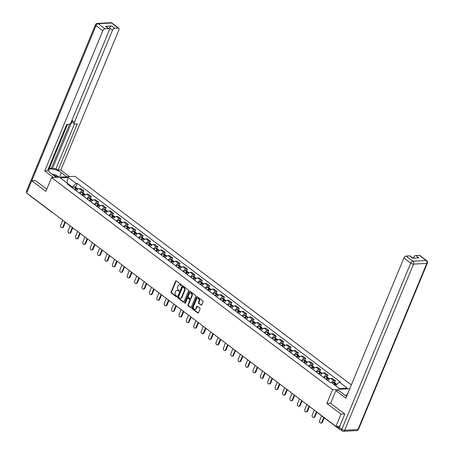 <?xml version="1.0" encoding="UTF-8"?>
<svg xmlns="http://www.w3.org/2000/svg" width="454" height="454" viewBox="0 0 454 454"><rect width="100%" height="100%" fill="white"/><g stroke="black" fill="none" stroke-linecap="round" stroke-linejoin="round"><path stroke-width="0.68" d="M181.43 285.305A0.488 0.369 -93.1 0 0 181.282 284.635L176.334 280.901A0.704 0.528 -93.1 0 0 175.619 281.157L171.101 292.064A0.704 0.528 -93.1 0 0 171.311 293.023L176.26 296.757A0.488 0.369 -93.1 0 0 176.612 295.906L175.97 295.423A2.242 1.691 -93.1 0 1 175.284 292.359L175.664 291.451A2.242 1.691 -93.1 0 1 177.032 290.333A2.242 1.691 -93.1 0 1 177.957 290.634L178.592 291.116A0.488 0.369 -93.1 0 0 178.944 290.271L178.303 289.788A2.242 1.691 -93.1 0 1 177.622 286.724L177.996 285.816A2.242 1.691 -93.1 0 1 179.364 284.698A2.242 1.691 -93.1 0 1 180.289 284.998L180.93 285.481A0.488 0.369 -93.1 0 0 181.43 285.305M201.026 305.145A0.704 0.528 -93.1 0 0 201.741 304.889L203.012 301.831A0.704 0.528 -93.1 0 0 202.796 300.871L197.303 296.729A0.704 0.528 -93.1 0 0 196.588 296.978L192.065 307.891A0.704 0.528 -93.1 0 0 192.28 308.851L197.774 312.993A0.704 0.528 -93.1 0 0 198.489 312.738L200.021 309.043A0.704 0.528 -93.1 0 0 199.805 308.084L197.456 306.308A0.704 0.528 -93.1 0 0 196.741 306.564L195.98 308.397A1.873 1.413 -93.1 0 1 194.834 309.333A1.873 1.413 -93.1 0 1 193.546 308.425A1.873 1.413 -93.1 0 1 193.489 306.518L196.469 299.339A1.873 1.413 -93.1 0 1 197.609 298.403A1.873 1.413 -93.1 0 1 198.897 299.311A1.873 1.413 -93.1 0 1 198.954 301.218L198.46 302.415A0.704 0.528 -93.1 0 0 198.676 303.368L201.497 305.122A0.704 0.528 -93.1 0 0 201.542 305.15M332.578 389.68L326.874 403.453L341.005 414.116L335.915 426.402L26.655 192.99L31.746 180.698L45.877 191.367L51.58 177.593L332.578 389.68L349.75 388.76M188.535 290.906A0.704 0.528 -93.1 0 0 188.319 289.947L182.826 285.799A0.704 0.528 -93.1 0 0 182.111 286.054L177.593 296.967A0.704 0.528 -93.1 0 0 177.809 297.926L183.297 302.069A0.704 0.528 -93.1 0 0 184.018 301.814L188.535 290.906M190.067 291.264L195.561 295.406A0.704 0.528 -93.1 0 1 195.77 296.366L191.253 307.279A0.704 0.528 -93.1 0 1 190.538 307.534L188.183 305.758A0.704 0.528 -93.1 0 1 187.973 304.799L189.806 300.378A0.704 0.528 -93.1 0 0 189.59 299.419L188.03 298.238A0.704 0.528 -93.1 0 0 187.315 298.494L185.408 303.102A0.488 0.369 -93.1 0 1 184.755 302.614L189.346 291.519A0.704 0.528 -93.1 0 1 190.067 291.264M351.351 384.901L75.023 176.339L51.58 177.593M339.161 428.462A1.43 0.794 127 0 0 339.348 429.189A1.43 0.794 127 0 0 339.694 429.28L339.881 429.274M341.005 414.116L344.682 413.917M335.915 426.402L339.785 426.198M52.085 212.183A1.43 1.078 -93.1 0 1 51.921 212.08A1.43 0.794 -53 0 1 51.569 211.984L30.089 195.77A1.43 0.794 -53 0 1 29.896 195.436M35.429 180.505L31.746 180.698M79.461 193.239A3.286 1.822 -53 0 1 82.429 190.998L79.302 188.637A3.286 1.822 127 0 0 76.334 190.879M79.302 188.637L80.733 188.563L83.859 190.924L83.088 192.785M82.429 190.998L83.859 190.924M90.488 198.37L91.26 196.508L88.127 194.147L86.697 194.221A3.286 1.822 127 0 0 83.729 196.457M86.862 198.824A3.286 1.822 -53 0 1 89.83 196.582L91.26 196.508M97.882 203.954L98.654 202.092L95.527 199.726L94.097 199.805A3.286 1.822 127 0 0 91.129 202.041M94.256 204.402A3.286 1.822 -53 0 1 97.224 202.166L98.654 202.092M105.283 209.538L106.054 207.671L102.922 205.31L101.492 205.39A3.286 1.822 127 0 0 98.524 207.626M101.656 209.986A3.286 1.822 -53 0 1 104.624 207.75L106.054 207.671M112.677 215.122L113.449 213.255L110.322 210.894L108.892 210.968A3.286 1.822 127 0 0 105.924 213.21M109.051 215.571A3.286 1.822 -53 0 1 112.019 213.335L113.449 213.255M120.072 220.701L120.849 218.839L117.717 216.479L116.286 216.552A3.286 1.822 127 0 0 113.318 218.794M116.451 221.155A3.286 1.822 -53 0 1 119.419 218.913L120.849 218.839M127.472 226.285L128.244 224.424L125.117 222.063L123.687 222.137A3.286 1.822 127 0 0 120.719 224.372M123.846 226.739A3.286 1.822 -53 0 1 126.814 224.497L128.244 224.424M134.866 231.869L135.638 230.008L132.511 227.641L131.081 227.721A3.286 1.822 127 0 0 128.113 229.957M131.24 232.317A3.286 1.822 -53 0 1 134.208 230.082L135.638 230.008M142.267 237.453L143.038 235.586L139.906 233.225L138.476 233.305A3.286 1.822 127 0 0 135.508 235.541M138.64 237.902A3.286 1.822 -53 0 1 141.608 235.666L143.038 235.586M149.661 243.038L150.433 241.17L147.306 238.81L145.876 238.883A3.286 1.822 127 0 0 142.908 241.125M146.035 243.486A3.286 1.822 -53 0 1 149.003 241.25L150.433 241.17M157.061 248.616L157.833 246.755L154.701 244.394L153.27 244.468A3.286 1.822 127 0 0 150.302 246.709M153.435 249.07A3.286 1.822 -53 0 1 156.403 246.828L157.833 246.755M164.456 254.2L165.228 252.339L162.101 249.978L160.671 250.052A3.286 1.822 127 0 0 157.703 252.288M160.829 254.654A3.286 1.822 -53 0 1 163.798 252.413L165.228 252.339M171.856 259.784L172.628 257.923L169.495 255.557L168.065 255.636A3.286 1.822 127 0 0 165.097 257.872M168.23 260.233A3.286 1.822 -53 0 1 171.198 257.997L172.628 257.923M179.251 265.369L180.022 263.502L176.895 261.141L175.465 261.22A3.286 1.822 127 0 0 172.497 263.456M175.624 265.817A3.286 1.822 -53 0 1 178.592 263.581L180.022 263.502M186.651 270.953L187.423 269.086L184.29 266.725L182.86 266.799A3.286 1.822 127 0 0 179.892 269.04M183.024 271.401A3.286 1.822 -53 0 1 185.992 269.165L187.423 269.086M194.045 276.531L194.817 274.67L191.69 272.309L190.26 272.383A3.286 1.822 127 0 0 187.292 274.625M190.419 276.985A3.286 1.822 -53 0 1 193.387 274.744L194.817 274.67M201.44 282.116L202.212 280.254L199.085 277.893L197.655 277.967A3.286 1.822 127 0 0 194.687 280.203M197.819 282.57A3.286 1.822 -53 0 1 200.787 280.328L202.212 280.254M208.84 287.7L209.612 285.838L206.479 283.472L205.055 283.551A3.286 1.822 127 0 0 202.087 285.787M205.214 288.148A3.286 1.822 -53 0 1 208.182 285.912L209.612 285.838M216.235 293.284L217.006 291.417L213.879 289.056L212.449 289.136A3.286 1.822 127 0 0 209.481 291.372M212.608 293.732A3.286 1.822 -53 0 1 215.576 291.496L217.006 291.417M223.635 298.868L224.407 297.001L221.274 294.64L219.844 294.714A3.286 1.822 127 0 0 216.876 296.956M220.008 299.317A3.286 1.822 -53 0 1 222.976 297.081L224.407 297.001M231.029 304.447L231.801 302.585L228.674 300.225L227.244 300.298A3.286 1.822 127 0 0 224.276 302.54M227.403 304.901A3.286 1.822 -53 0 1 230.371 302.665L231.801 302.585M238.429 310.031L239.201 308.17L236.069 305.809L234.639 305.882A3.286 1.822 127 0 0 231.671 308.118M234.803 310.485A3.286 1.822 -53 0 1 237.771 308.243L239.201 308.17M245.824 315.615L246.596 313.754L243.469 311.387L242.039 311.467A3.286 1.822 127 0 0 239.071 313.703M242.198 316.063A3.286 1.822 -53 0 1 245.166 313.827L246.596 313.754M253.224 321.199L253.996 319.332L250.863 316.971L249.433 317.051A3.286 1.822 127 0 0 246.465 319.287M249.598 321.648A3.286 1.822 -53 0 1 252.566 319.412L253.996 319.332M260.619 326.784L261.391 324.916L258.264 322.556L256.833 322.629A3.286 1.822 127 0 0 253.865 324.871M256.992 327.232A3.286 1.822 -53 0 1 259.96 324.996L261.391 324.916M268.019 332.362L268.791 330.501L265.658 328.14L264.228 328.214A3.286 1.822 127 0 0 261.26 330.455M264.393 332.816A3.286 1.822 -53 0 1 267.361 330.58L268.791 330.501M275.413 337.946L276.185 336.085L273.058 333.724L271.628 333.798A3.286 1.822 127 0 0 268.66 336.034M271.787 338.4A3.286 1.822 -53 0 1 274.755 336.159L276.185 336.085M282.808 343.53L283.58 341.669L280.453 339.303L279.023 339.382A3.286 1.822 127 0 0 276.055 341.618M279.187 343.979A3.286 1.822 -53 0 1 282.15 341.743L283.58 341.669M290.208 349.115L290.98 347.248L287.847 344.887L286.417 344.966A3.286 1.822 127 0 0 283.455 347.202M286.582 349.563A3.286 1.822 -53 0 1 289.55 347.327L290.98 347.248M297.603 354.699L298.374 352.832L295.248 350.471L293.817 350.55A3.286 1.822 127 0 0 290.849 352.786M293.976 355.147A3.286 1.822 -53 0 1 296.944 352.911L298.374 352.832M305.003 360.277L305.775 358.416L302.642 356.055L301.212 356.129A3.286 1.822 127 0 0 298.244 358.371M301.377 360.731A3.286 1.822 -53 0 1 304.345 358.495L305.775 358.416M312.397 365.862L313.169 364L310.042 361.639L308.612 361.713A3.286 1.822 127 0 0 305.644 363.949M308.771 366.316A3.286 1.822 -53 0 1 311.739 364.074L313.169 364M319.798 371.446L320.569 369.584L317.437 367.218L316.007 367.297A3.286 1.822 127 0 0 313.039 369.533M316.171 371.894A3.286 1.822 -53 0 1 319.139 369.658L320.569 369.584M327.192 377.03L327.964 375.163L324.837 372.802L323.407 372.882A3.286 1.822 127 0 0 320.439 375.118M323.566 377.478A3.286 1.822 -53 0 1 326.534 375.242L327.964 375.163M334.592 382.614L335.364 380.747L332.232 378.386L330.801 378.466A3.286 1.822 127 0 0 327.833 380.702M331.318 382.54A3.286 1.822 -53 0 1 333.934 380.827L335.364 380.747M72.016 187.616L72.317 186.889L66.783 182.78M66.84 182.82L68.191 177.474L76.153 183.484L72.317 186.889M68.719 185.13L68.282 183.904L60.314 177.894L68.191 177.474M339.484 388.545L335.478 385.52L339.32 382.115L340.421 382.058L77.259 183.427L76.153 183.484M339.32 382.115L347.287 388.125L339.41 388.55L331.443 382.535L330.342 382.591L67.175 183.966L68.282 183.904M326.874 403.453L330.614 403.248M75.693 187.207L77.259 183.427M181.356 285.424L180.76 284.976A2.242 1.691 -93.1 0 0 179.835 284.675A2.242 1.691 -93.1 0 0 179.602 284.709M177.264 290.344A2.242 1.691 -93.1 0 1 177.503 290.31A2.242 1.691 -93.1 0 1 178.422 290.611L179.024 291.065M176.283 280.867A0.704 0.528 -93.1 0 0 176.09 281.128L171.567 292.041A0.704 0.528 -93.1 0 0 171.782 293L176.685 296.7M182.78 285.765A0.704 0.528 -93.1 0 0 182.582 286.031L178.059 296.939A0.704 0.528 -93.1 0 0 178.274 297.898L183.768 302.046A0.704 0.528 -93.1 0 0 183.819 302.08M182.99 287.036A0.488 0.369 -93.1 0 0 182.485 287.212L178.518 296.791A0.488 0.369 -93.1 0 0 178.672 297.461L179.347 297.972A2.242 1.691 -93.1 0 0 180.266 298.272A2.242 1.691 -93.1 0 0 181.64 297.154L184.347 290.611A2.242 1.691 -93.1 0 0 183.666 287.547L182.99 287.036L183.456 287.013A0.488 0.369 -93.1 0 0 183.064 287.03M180.499 298.238A2.242 1.691 -93.1 0 0 180.737 298.244A2.242 1.691 -93.1 0 0 182.105 297.132L181.64 297.154M183.456 287.013L184.131 287.518A2.242 1.691 -93.1 0 1 184.818 290.583L182.105 297.132M187.74 298.147L188.211 298.125A0.704 0.528 -93.1 0 1 188.501 298.216L190.061 299.39A0.704 0.528 -93.1 0 1 190.271 300.349L188.438 304.776A0.704 0.528 -93.1 0 0 188.654 305.735L191.003 307.506A0.704 0.528 -93.1 0 0 191.055 307.54M190.016 291.23A0.704 0.528 -93.1 0 0 189.817 291.491L185.221 302.585A0.488 0.369 -93.1 0 0 185.334 303.221M191.707 295.781A1.873 1.413 -93.1 0 0 191.65 293.874A1.873 1.413 -93.1 0 0 190.362 292.972A1.873 1.413 -93.1 0 0 189.216 293.903L188.166 296.434A0.704 0.528 -93.1 0 0 188.382 297.393L189.942 298.567A0.704 0.528 -93.1 0 0 190.657 298.312L191.707 295.781L192.173 295.758A1.873 1.413 -93.1 0 0 192.116 293.851A1.873 1.413 -93.1 0 0 190.828 292.949A1.873 1.413 -93.1 0 0 190.595 292.983M190.232 298.664L190.697 298.636A0.704 0.528 -93.1 0 0 191.128 298.289L190.657 298.312M192.173 295.758L191.128 298.289M197.848 298.42A1.873 1.413 -93.1 0 1 198.08 298.38A1.873 1.413 -93.1 0 1 199.368 299.282A1.873 1.413 -93.1 0 1 199.425 301.189L198.931 302.387A0.704 0.528 -93.1 0 0 199.141 303.346L201.497 305.122M195.067 309.293A1.873 1.413 -93.1 0 0 195.305 309.305A1.873 1.413 -93.1 0 0 196.451 308.374L195.98 308.397M197.405 306.28A0.704 0.528 -93.1 0 0 197.212 306.541L196.451 308.374M197.252 296.695A0.704 0.528 -93.1 0 0 197.053 296.956L192.536 307.869A0.704 0.528 -93.1 0 0 192.751 308.822L198.245 312.971A0.704 0.528 -93.1 0 0 198.29 313.005M74.717 189.659A4.5 2.497 -53 0 1 75.858 188.926L75.932 188.892A0.874 0.488 -53 0 1 76.38 188.887A0.874 0.488 -53 0 1 76.408 188.915M62.777 220.252L60.734 225.19A1.64 1.237 -93.1 0 0 60.779 226.858A1.64 1.237 -93.1 0 0 61.909 227.653A1.64 1.237 -93.1 0 0 62.913 226.835L63.52 226.801A1.64 1.237 86.9 0 1 62.521 227.619L61.909 227.653M75.035 189.897A5.425 3.013 -53 0 1 76.703 188.768L76.777 188.728A1.805 0.999 -53 0 1 77.696 188.716L78.122 189.04M77.186 188.603A1.805 0.999 127 0 0 76.936 188.143A1.805 0.999 127 0 0 76.017 188.155L75.943 188.194A5.425 3.013 127 0 0 74.274 189.324M72.544 188.018A5.425 3.013 -53 0 1 74.212 186.883L74.286 186.849A1.805 0.999 -53 0 1 75.205 186.838L76.936 188.143M65.41 222.239L63.52 226.801M64.956 221.898L62.913 226.835M56.222 177.344L50.786 173.241A8.036 2.832 22.5 0 1 48.64 169.887A8.036 2.832 22.5 0 1 53.68 169.24A8.036 2.832 22.5 0 1 61.335 172.679L66.772 176.782M69.536 176.634L60.83 170.063L58.067 170.21L77.248 123.897L75.046 124.01A2.145 1.192 127 0 1 74.518 123.868A2.145 1.192 127 0 1 74.405 122.234L112.518 30.225L109.482 27.932A2.145 1.192 -53 0 1 111.656 26.003L105.515 26.332A2.145 1.192 -53 0 1 106.037 26.474L109.073 28.767A2.145 1.192 127 0 0 108.551 28.625L104.987 28.812A2.145 1.192 127 0 0 102.814 30.741L96.032 25.623L31.797 180.698M49.361 168.224L51.421 168.111L52.369 168.826L55.978 168.633L58.067 170.21M48.232 169.047L49.038 169.007L67.51 124.413M109.073 28.767A2.145 1.192 127 0 1 109.187 30.401L71.079 122.415A2.145 1.192 127 0 1 68.906 124.339L66.698 124.458L47.517 170.772L44.747 170.92L102.814 30.741M53.459 177.491L44.747 170.92M60.83 170.063L118.897 29.885A2.145 1.192 127 0 0 118.778 28.244A2.145 1.192 127 0 0 118.256 28.103L114.692 28.296A2.145 1.192 127 0 0 112.518 30.225M35.236 180.51L46.819 189.097M52.369 168.826L72.317 120.662L74.405 122.234M51.421 168.111L69.655 124.09M109.125 28.806L109.482 27.932M55.978 168.633L74.518 123.868L72.436 122.296A2.145 1.192 -53 0 1 72.317 120.662M345.914 395.973L346.385 394.838L347.14 394.798L349.274 389.912M339.325 427.305L341.885 429.234A2.145 1.192 127 0 0 342.004 430.869L339.444 428.939A2.145 1.192 -53 0 1 339.325 427.305L344.824 414.025L330.603 403.288L335.846 390.627L338.61 390.48L345.341 395.565A8.036 2.832 22.5 0 0 346.584 396.404M335.846 390.627L345.852 398.181L403.912 258.003A2.145 1.192 -53 0 1 406.086 256.073L409.65 255.886A2.145 1.192 -53 0 1 410.172 256.028L412.998 258.156M414.411 258.082L413.617 257.48A2.145 1.192 -53 0 1 415.79 255.557L419.354 255.364A2.145 1.192 -53 0 1 419.876 255.506L426.658 260.624A2.145 1.192 127 0 0 426.136 260.483L419.354 255.364M409.65 255.886L412.686 258.173L418.826 257.844L415.79 255.557M413.617 257.48L413.344 258.139M347.032 395.326L346.385 394.838M51.784 173.996L56.12 175.057L58.958 177.202M57.613 177.27A4.642 1.634 22.5 0 0 53.351 175.176M82.117 195.237A4.5 2.497 -53 0 1 83.252 194.511L83.332 194.477A0.874 0.488 -53 0 1 83.774 194.471A0.874 0.488 -53 0 1 83.808 194.494M70.171 225.831L68.128 230.774A1.64 1.237 -93.1 0 0 68.179 232.442A1.64 1.237 -93.1 0 0 69.309 233.237A1.64 1.237 -93.1 0 0 70.308 232.42L70.92 232.386A1.64 1.237 86.9 0 1 69.916 233.203L69.309 233.237M82.429 195.475A5.425 3.013 -53 0 1 84.098 194.346L84.177 194.312A1.805 0.999 -53 0 1 85.091 194.301L85.522 194.624M84.586 194.187A1.805 0.999 127 0 0 84.336 193.727A1.805 0.999 127 0 0 83.417 193.739L83.337 193.773A5.425 3.013 127 0 0 81.675 194.908M79.944 193.597A5.425 3.013 -53 0 1 81.607 192.468L81.686 192.434A1.805 0.999 -53 0 1 82.605 192.422L84.336 193.727M72.81 227.823L70.92 232.386M72.356 227.482L70.308 232.42M89.512 200.821A4.5 2.497 -53 0 1 90.652 200.095L90.726 200.055A0.874 0.488 -53 0 1 91.175 200.049A0.874 0.488 -53 0 1 91.203 200.078M77.572 231.415L75.529 236.352A1.64 1.237 -93.1 0 0 75.574 238.027A1.64 1.237 -93.1 0 0 76.703 238.821A1.64 1.237 -93.1 0 0 77.708 238.004L78.315 237.97A1.64 1.237 86.9 0 1 77.316 238.787L76.703 238.821M89.83 201.06A5.425 3.013 -53 0 1 91.498 199.93L91.572 199.896A1.805 0.999 -53 0 1 92.491 199.885L92.917 200.208M91.98 199.771A1.805 0.999 127 0 0 91.731 199.312A1.805 0.999 127 0 0 90.811 199.323L90.738 199.357A5.425 3.013 127 0 0 89.069 200.486M87.338 199.181A5.425 3.013 -53 0 1 89.007 198.052L89.08 198.018A1.805 0.999 -53 0 1 90 198.006L91.731 199.312M80.205 233.407L78.315 237.97M79.751 233.061L77.708 238.004M96.912 206.405A4.5 2.497 -53 0 1 98.047 205.679L98.126 205.639A0.874 0.488 -53 0 1 98.569 205.634A0.874 0.488 -53 0 1 98.603 205.662M84.966 236.999L82.923 241.937A1.64 1.237 -93.1 0 0 82.974 243.611A1.64 1.237 -93.1 0 0 84.103 244.4A1.64 1.237 -93.1 0 0 85.102 243.582L85.715 243.554A1.64 1.237 86.9 0 1 84.711 244.371L84.103 244.4M97.224 206.644A5.425 3.013 -53 0 1 98.893 205.514L98.966 205.48A1.805 0.999 -53 0 1 99.886 205.469L100.317 205.793M99.381 205.356A1.805 0.999 127 0 0 99.131 204.896A1.805 0.999 127 0 0 98.212 204.907L98.132 204.941A5.425 3.013 127 0 0 96.469 206.071M94.738 204.765A5.425 3.013 -53 0 1 96.401 203.636L96.481 203.602A1.805 0.999 -53 0 1 97.4 203.591L99.131 204.896M87.605 238.991L85.715 243.554M87.151 238.645L85.102 243.582M104.307 211.99A4.5 2.497 -53 0 1 105.447 211.258L105.521 211.224A0.874 0.488 -53 0 1 105.969 211.218A0.874 0.488 -53 0 1 105.998 211.246M92.366 242.584L90.318 247.521A1.64 1.237 -93.1 0 0 90.369 249.195A1.64 1.237 -93.1 0 0 91.498 249.984A1.64 1.237 -93.1 0 0 92.502 249.167L93.11 249.132A1.64 1.237 86.9 0 1 92.105 249.95L91.498 249.984M104.624 212.228A5.425 3.013 -53 0 1 106.287 211.099L106.367 211.059A1.805 0.999 -53 0 1 107.286 211.048L107.712 211.371M106.775 210.934A1.805 0.999 127 0 0 106.525 210.474A1.805 0.999 127 0 0 105.606 210.491L105.532 210.525A5.425 3.013 127 0 0 103.864 211.655M102.133 210.35A5.425 3.013 -53 0 1 103.801 209.22L103.875 209.181A1.805 0.999 -53 0 1 104.795 209.169L106.525 210.474M94.999 244.57L93.11 249.132M94.546 244.229L92.502 249.167M111.701 217.574A4.5 2.497 -53 0 1 112.842 216.842L112.915 216.808A0.874 0.488 -53 0 1 113.364 216.802A0.874 0.488 -53 0 1 113.392 216.83M99.761 248.168L97.718 253.105A1.64 1.237 -93.1 0 0 97.769 254.773A1.64 1.237 -93.1 0 0 98.893 255.568A1.64 1.237 -93.1 0 0 99.897 254.751L100.51 254.717A1.64 1.237 86.9 0 1 99.505 255.534L98.893 255.568M112.019 217.812A5.425 3.013 -53 0 1 113.687 216.683L113.761 216.643A1.805 0.999 -53 0 1 114.68 216.632L115.112 216.955M114.17 216.518A1.805 0.999 127 0 0 113.926 216.059A1.805 0.999 127 0 0 113.006 216.07L112.927 216.11A5.425 3.013 127 0 0 111.258 217.239M109.528 215.934A5.425 3.013 -53 0 1 111.196 214.799L111.275 214.765A1.805 0.999 -53 0 1 112.195 214.753L113.926 216.059M102.4 250.154L100.51 254.717M101.946 249.814L99.897 254.751M119.101 223.152A4.5 2.497 -53 0 1 120.242 222.426L120.316 222.392A0.874 0.488 -53 0 1 120.758 222.386A0.874 0.488 -53 0 1 120.792 222.409M107.161 253.746L105.112 258.689A1.64 1.237 -93.1 0 0 105.163 260.358A1.64 1.237 -93.1 0 0 106.293 261.152A1.64 1.237 -93.1 0 0 107.297 260.335L107.904 260.301A1.64 1.237 86.9 0 1 106.9 261.118L106.293 261.152M119.419 223.391A5.425 3.013 -53 0 1 121.082 222.261L121.161 222.227A1.805 0.999 -53 0 1 122.081 222.216L122.506 222.539M121.57 222.102A1.805 0.999 127 0 0 121.32 221.643A1.805 0.999 127 0 0 120.401 221.654L120.327 221.688A5.425 3.013 127 0 0 118.659 222.823M116.928 221.512A5.425 3.013 -53 0 1 118.596 220.383L118.67 220.349A1.805 0.999 -53 0 1 119.589 220.338L121.32 221.643M109.794 255.738L107.904 260.301M109.34 255.398L107.297 260.335M126.496 228.737A4.5 2.497 -53 0 1 127.636 228.01L127.71 227.97A0.874 0.488 -53 0 1 128.159 227.965A0.874 0.488 -53 0 1 128.187 227.993M114.556 259.33L112.513 264.268A1.64 1.237 -93.1 0 0 112.564 265.942A1.64 1.237 -93.1 0 0 113.687 266.736A1.64 1.237 -93.1 0 0 114.692 265.919L115.305 265.885A1.64 1.237 86.9 0 1 114.3 266.702L113.687 266.736M126.814 228.975A5.425 3.013 -53 0 1 128.482 227.846L128.556 227.812A1.805 0.999 -53 0 1 129.475 227.8L129.906 228.124M128.964 227.687A1.805 0.999 127 0 0 128.715 227.227A1.805 0.999 127 0 0 127.801 227.238L127.722 227.272A5.425 3.013 127 0 0 126.053 228.402M124.322 227.096A5.425 3.013 -53 0 1 125.991 225.967L126.07 225.933A1.805 0.999 -53 0 1 126.989 225.922L128.715 227.227M117.194 261.322L115.305 265.885M116.74 260.976L114.692 265.919M133.896 234.321A4.5 2.497 -53 0 1 135.031 233.594L135.11 233.555A0.874 0.488 -53 0 1 135.553 233.549A0.874 0.488 -53 0 1 135.587 233.577M121.956 264.915L119.907 269.852A1.64 1.237 -93.1 0 0 119.958 271.526A1.64 1.237 -93.1 0 0 121.087 272.315A1.64 1.237 -93.1 0 0 122.092 271.498L122.699 271.469A1.64 1.237 86.9 0 1 121.695 272.286L121.087 272.315M134.208 234.559A5.425 3.013 -53 0 1 135.877 233.43L135.956 233.396A1.805 0.999 -53 0 1 136.875 233.384L137.301 233.708M136.365 233.271A1.805 0.999 127 0 0 136.115 232.811A1.805 0.999 127 0 0 135.196 232.823L135.122 232.857A5.425 3.013 127 0 0 133.453 233.986M131.722 232.681A5.425 3.013 -53 0 1 133.391 231.551L133.465 231.517A1.805 0.999 -53 0 1 134.384 231.506L136.115 232.811M124.589 266.907L122.699 271.469M124.135 266.56L122.092 271.498M141.29 239.905A4.5 2.497 -53 0 1 142.431 239.173L142.505 239.139A0.874 0.488 -53 0 1 142.953 239.133A0.874 0.488 -53 0 1 142.982 239.162M129.35 270.499L127.307 275.436A1.64 1.237 -93.1 0 0 127.353 277.11A1.64 1.237 -93.1 0 0 128.482 277.899A1.64 1.237 -93.1 0 0 129.486 277.082L130.094 277.048A1.64 1.237 86.9 0 1 129.095 277.865L128.482 277.899M141.608 240.143A5.425 3.013 -53 0 1 143.277 239.014L143.351 238.974A1.805 0.999 -53 0 1 144.27 238.963L144.695 239.286M143.759 238.849A1.805 0.999 127 0 0 143.509 238.395A1.805 0.999 127 0 0 142.59 238.407L142.516 238.441A5.425 3.013 127 0 0 140.848 239.57M139.117 238.265A5.425 3.013 -53 0 1 140.785 237.136L140.859 237.096A1.805 0.999 -53 0 1 141.779 237.084L143.509 238.395M131.983 272.485L130.094 277.048M131.529 272.145L129.486 277.082M148.691 245.489A4.5 2.497 -53 0 1 149.826 244.757L149.905 244.723A0.874 0.488 -53 0 1 150.348 244.717A0.874 0.488 -53 0 1 150.382 244.746M136.75 276.083L134.702 281.02A1.64 1.237 -93.1 0 0 134.753 282.689A1.64 1.237 -93.1 0 0 135.882 283.483A1.64 1.237 -93.1 0 0 136.881 282.666L137.494 282.632A1.64 1.237 86.9 0 1 136.489 283.449L135.882 283.483M149.003 245.727A5.425 3.013 -53 0 1 150.671 244.598L150.751 244.558A1.805 0.999 -53 0 1 151.67 244.547L152.096 244.871M151.159 244.434A1.805 0.999 127 0 0 150.91 243.974A1.805 0.999 127 0 0 149.99 243.985L149.916 244.025A5.425 3.013 127 0 0 148.248 245.154M146.517 243.849A5.425 3.013 -53 0 1 148.186 242.714L148.259 242.68A1.805 0.999 -53 0 1 149.179 242.669L150.91 243.974M139.384 278.069L137.494 282.632M138.93 277.729L136.881 282.666M156.085 251.068A4.5 2.497 -53 0 1 157.226 250.341L157.3 250.307A0.874 0.488 -53 0 1 157.748 250.302A0.874 0.488 -53 0 1 157.776 250.324M144.145 281.662L142.102 286.605A1.64 1.237 -93.1 0 0 142.147 288.273A1.64 1.237 -93.1 0 0 143.277 289.067A1.64 1.237 -93.1 0 0 144.281 288.25L144.888 288.216A1.64 1.237 86.9 0 1 143.89 289.033L143.277 289.067M156.403 251.312A5.425 3.013 -53 0 1 158.071 250.177L158.145 250.143A1.805 0.999 -53 0 1 159.065 250.131L159.49 250.455M158.554 250.018A1.805 0.999 127 0 0 158.304 249.558A1.805 0.999 127 0 0 157.385 249.569L157.311 249.604A5.425 3.013 127 0 0 155.643 250.739M153.912 249.428A5.425 3.013 -53 0 1 155.58 248.298L155.654 248.264A1.805 0.999 -53 0 1 156.573 248.253L158.304 249.558M146.778 283.654L144.888 288.216M146.324 283.313L144.281 288.25M163.485 256.652A4.5 2.497 -53 0 1 164.62 255.925L164.7 255.891A0.874 0.488 -53 0 1 165.143 255.886A0.874 0.488 -53 0 1 165.177 255.908M151.54 287.246L149.497 292.183A1.64 1.237 -93.1 0 0 149.548 293.857A1.64 1.237 -93.1 0 0 150.677 294.652A1.64 1.237 -93.1 0 0 151.676 293.834L152.289 293.8A1.64 1.237 86.9 0 1 151.284 294.618L150.677 294.652M163.798 256.89A5.425 3.013 -53 0 1 165.466 255.761L165.545 255.727A1.805 0.999 -53 0 1 166.459 255.716L166.89 256.039M165.954 255.602A1.805 0.999 127 0 0 165.704 255.142A1.805 0.999 127 0 0 164.785 255.154L164.706 255.188A5.425 3.013 127 0 0 163.043 256.317M161.312 255.012A5.425 3.013 -53 0 1 162.975 253.882L163.054 253.848A1.805 0.999 -53 0 1 163.973 253.837L165.704 255.142M154.178 289.238L152.289 293.8M153.724 288.892L151.676 293.834M170.88 262.236A4.5 2.497 -53 0 1 172.021 261.51L172.094 261.47A0.874 0.488 -53 0 1 172.543 261.464A0.874 0.488 -53 0 1 172.571 261.493M158.94 292.83L156.891 297.767A1.64 1.237 -93.1 0 0 156.942 299.441A1.64 1.237 -93.1 0 0 158.071 300.23A1.64 1.237 -93.1 0 0 159.076 299.413L159.683 299.385A1.64 1.237 86.9 0 1 158.679 300.202L158.071 300.23M171.198 262.474A5.425 3.013 -53 0 1 172.866 261.345L172.94 261.311A1.805 0.999 -53 0 1 173.859 261.3L174.285 261.623M173.349 261.186A1.805 0.999 127 0 0 173.099 260.727A1.805 0.999 127 0 0 172.179 260.738L172.106 260.772A5.425 3.013 127 0 0 170.437 261.901M168.706 260.596A5.425 3.013 -53 0 1 170.375 259.467L170.449 259.433A1.805 0.999 -53 0 1 171.368 259.421L173.099 260.727M161.573 294.822L159.683 299.385M161.119 294.476L159.076 299.413M178.274 267.82A4.5 2.497 -53 0 1 179.415 267.088L179.495 267.054A0.874 0.488 -53 0 1 179.937 267.048A0.874 0.488 -53 0 1 179.971 267.077M166.334 298.414L164.291 303.351A1.64 1.237 -93.1 0 0 164.342 305.026A1.64 1.237 -93.1 0 0 165.472 305.814A1.64 1.237 -93.1 0 0 166.47 304.997L167.083 304.963A1.64 1.237 86.9 0 1 166.079 305.78L165.472 305.814M178.592 268.059A5.425 3.013 -53 0 1 180.261 266.929L180.334 266.89A1.805 0.999 -53 0 1 181.254 266.878L181.685 267.202M180.749 266.765A1.805 0.999 127 0 0 180.499 266.311A1.805 0.999 127 0 0 179.58 266.322L179.5 266.356A5.425 3.013 127 0 0 177.832 267.485M176.107 266.18A5.425 3.013 -53 0 1 177.769 265.051L177.849 265.011A1.805 0.999 -53 0 1 178.768 265L180.499 266.311M168.973 300.4L167.083 304.963M168.519 300.06L166.47 304.997M185.675 273.404A4.5 2.497 -53 0 1 186.815 272.672L186.889 272.638A0.874 0.488 -53 0 1 187.337 272.633A0.874 0.488 -53 0 1 187.366 272.661M173.734 303.998L171.686 308.936A1.64 1.237 -93.1 0 0 171.737 310.604A1.64 1.237 -93.1 0 0 172.866 311.399A1.64 1.237 -93.1 0 0 173.871 310.581L174.478 310.547A1.64 1.237 86.9 0 1 173.473 311.365L172.866 311.399M185.992 273.643A5.425 3.013 -53 0 1 187.655 272.514L187.735 272.474A1.805 0.999 -53 0 1 188.654 272.462L189.08 272.786M188.143 272.349A1.805 0.999 127 0 0 187.894 271.889A1.805 0.999 127 0 0 186.974 271.901L186.9 271.94A5.425 3.013 127 0 0 185.232 273.07M183.501 271.764A5.425 3.013 -53 0 1 185.17 270.635L185.243 270.595A1.805 0.999 -53 0 1 186.163 270.584L187.894 271.889M176.368 305.985L174.478 310.547M175.914 305.644L173.871 310.581M193.069 278.989A4.5 2.497 -53 0 1 194.21 278.257L194.284 278.223A0.874 0.488 -53 0 1 194.732 278.217A0.874 0.488 -53 0 1 194.76 278.245M181.129 309.577L179.086 314.52A1.64 1.237 -93.1 0 0 179.137 316.188A1.64 1.237 -93.1 0 0 180.261 316.983A1.64 1.237 -93.1 0 0 181.265 316.166L181.878 316.132A1.64 1.237 86.9 0 1 180.874 316.949L180.261 316.983M193.387 279.227A5.425 3.013 -53 0 1 195.055 278.092L195.129 278.058A1.805 0.999 -53 0 1 196.049 278.047L196.48 278.37M195.538 277.933A1.805 0.999 127 0 0 195.294 277.473A1.805 0.999 127 0 0 194.374 277.485L194.295 277.519A5.425 3.013 127 0 0 192.627 278.654M190.896 277.343A5.425 3.013 -53 0 1 192.564 276.214L192.644 276.18A1.805 0.999 -53 0 1 193.563 276.168L195.294 277.473M183.768 311.569L181.878 316.132M183.314 311.228L181.265 316.166M200.469 284.567A4.5 2.497 -53 0 1 201.604 283.841L201.684 283.807A0.874 0.488 -53 0 1 202.126 283.801A0.874 0.488 -53 0 1 202.161 283.824M188.529 315.161L186.481 320.098A1.64 1.237 -93.1 0 0 186.532 321.772A1.64 1.237 -93.1 0 0 187.661 322.567A1.64 1.237 -93.1 0 0 188.665 321.75L189.273 321.716A1.64 1.237 86.9 0 1 188.268 322.533L187.661 322.567M200.787 284.806A5.425 3.013 -53 0 1 202.45 283.676L202.529 283.642A1.805 0.999 -53 0 1 203.449 283.631L203.874 283.954M202.938 283.517A1.805 0.999 127 0 0 202.688 283.058A1.805 0.999 127 0 0 201.769 283.069L201.695 283.103A5.425 3.013 127 0 0 200.027 284.232M198.296 282.927A5.425 3.013 -53 0 1 199.964 281.798L200.038 281.764A1.805 0.999 -53 0 1 200.957 281.752L202.688 283.058M191.162 317.153L189.273 321.716M190.708 316.807L188.665 321.75M207.864 290.151A4.5 2.497 -53 0 1 209.005 289.425L209.078 289.385A0.874 0.488 -53 0 1 209.527 289.38A0.874 0.488 -53 0 1 209.555 289.408M195.924 320.745L193.881 325.683A1.64 1.237 -93.1 0 0 193.926 327.357A1.64 1.237 -93.1 0 0 195.055 328.146A1.64 1.237 -93.1 0 0 196.06 327.328L196.667 327.3A1.64 1.237 86.9 0 1 195.668 328.117L195.055 328.146M208.182 290.39A5.425 3.013 -53 0 1 209.85 289.26L209.924 289.226A1.805 0.999 -53 0 1 210.843 289.215L211.275 289.538M210.333 289.102A1.805 0.999 127 0 0 210.083 288.642A1.805 0.999 127 0 0 209.169 288.653L209.09 288.687A5.425 3.013 127 0 0 207.421 289.817M205.69 288.511A5.425 3.013 -53 0 1 207.359 287.382L207.438 287.348A1.805 0.999 -53 0 1 208.352 287.337L210.083 288.642M198.563 322.737L196.667 327.3M198.109 322.391L196.06 327.328M215.264 295.736A4.5 2.497 -53 0 1 216.399 295.004L216.479 294.969A0.874 0.488 -53 0 1 216.921 294.964A0.874 0.488 -53 0 1 216.955 294.992M203.324 326.33L201.275 331.267A1.64 1.237 -93.1 0 0 201.326 332.941A1.64 1.237 -93.1 0 0 202.456 333.73A1.64 1.237 -93.1 0 0 203.46 332.913L204.067 332.878A1.64 1.237 86.9 0 1 203.063 333.696L202.456 333.73M215.576 295.974A5.425 3.013 -53 0 1 217.245 294.845L217.324 294.811A1.805 0.999 -53 0 1 218.243 294.794L218.669 295.117M217.733 294.68A1.805 0.999 127 0 0 217.483 294.226A1.805 0.999 127 0 0 216.564 294.237L216.49 294.271A5.425 3.013 127 0 0 214.821 295.401M213.091 294.096A5.425 3.013 -53 0 1 214.759 292.966L214.833 292.926A1.805 0.999 -53 0 1 215.752 292.915L217.483 294.226M205.957 328.316L204.067 332.878M205.503 327.975L203.46 332.913M222.659 301.32A4.5 2.497 -53 0 1 223.799 300.588L223.873 300.554A0.874 0.488 -53 0 1 224.321 300.548A0.874 0.488 -53 0 1 224.35 300.576M210.718 331.914L208.675 336.851A1.64 1.237 -93.1 0 0 208.721 338.519A1.64 1.237 -93.1 0 0 209.85 339.314A1.64 1.237 -93.1 0 0 210.855 338.497L211.462 338.463A1.64 1.237 86.9 0 1 210.463 339.28L209.85 339.314M222.976 301.558A5.425 3.013 -53 0 1 224.645 300.429L224.719 300.389A1.805 0.999 -53 0 1 225.638 300.378L226.064 300.701M225.127 300.264A1.805 0.999 127 0 0 224.878 299.805A1.805 0.999 127 0 0 223.958 299.816L223.884 299.856A5.425 3.013 127 0 0 222.216 300.985M220.485 299.68A5.425 3.013 -53 0 1 222.154 298.55L222.227 298.511A1.805 0.999 -53 0 1 223.147 298.499L224.878 299.805M213.352 333.9L211.462 338.463M212.898 333.559L210.855 338.497M230.059 306.904A4.5 2.497 -53 0 1 231.194 306.172L231.273 306.138A0.874 0.488 -53 0 1 231.716 306.132A0.874 0.488 -53 0 1 231.75 306.161M218.119 337.498L216.07 342.435A1.64 1.237 -93.1 0 0 216.121 344.104A1.64 1.237 -93.1 0 0 217.25 344.898A1.64 1.237 -93.1 0 0 218.249 344.081L218.862 344.047A1.64 1.237 86.9 0 1 217.858 344.864L217.25 344.898M230.371 307.142A5.425 3.013 -53 0 1 232.039 306.007L232.119 305.973A1.805 0.999 -53 0 1 233.038 305.962L233.464 306.285M232.527 305.848A1.805 0.999 127 0 0 232.278 305.389A1.805 0.999 127 0 0 231.358 305.4L231.279 305.44A5.425 3.013 127 0 0 229.616 306.569M227.885 305.258A5.425 3.013 -53 0 1 229.554 304.129L229.628 304.095A1.805 0.999 -53 0 1 230.547 304.084L232.278 305.389M220.752 339.484L218.862 344.047M220.298 339.144L218.249 344.081M237.453 312.483A4.5 2.497 -53 0 1 238.594 311.756L238.668 311.722A0.874 0.488 -53 0 1 239.116 311.716A0.874 0.488 -53 0 1 239.144 311.739M225.513 343.076L223.47 348.019A1.64 1.237 -93.1 0 0 223.516 349.688A1.64 1.237 -93.1 0 0 224.645 350.482A1.64 1.237 -93.1 0 0 225.649 349.665L226.257 349.631A1.64 1.237 86.9 0 1 225.258 350.448L224.645 350.482M237.771 312.721A5.425 3.013 -53 0 1 239.44 311.592L239.513 311.558A1.805 0.999 -53 0 1 240.433 311.546L240.858 311.87M239.922 311.433A1.805 0.999 127 0 0 239.672 310.973A1.805 0.999 127 0 0 238.753 310.984L238.679 311.018A5.425 3.013 127 0 0 237.011 312.148M235.28 310.842A5.425 3.013 -53 0 1 236.948 309.713L237.022 309.679A1.805 0.999 -53 0 1 237.941 309.668L239.672 310.973M228.146 345.068L226.257 349.631M227.692 344.722L225.649 349.665M244.854 318.067A4.5 2.497 -53 0 1 245.989 317.34L246.068 317.301A0.874 0.488 -53 0 1 246.511 317.295A0.874 0.488 -53 0 1 246.545 317.323M232.908 348.661L230.865 353.598A1.64 1.237 -93.1 0 0 230.916 355.272A1.64 1.237 -93.1 0 0 232.045 356.061A1.64 1.237 -93.1 0 0 233.044 355.244L233.657 355.215A1.64 1.237 86.9 0 1 232.652 356.032L232.045 356.061M245.166 318.305A5.425 3.013 -53 0 1 246.834 317.176L246.908 317.142A1.805 0.999 -53 0 1 247.827 317.13L248.259 317.454M247.322 317.017A1.805 0.999 127 0 0 247.072 316.557A1.805 0.999 127 0 0 246.153 316.569L246.074 316.603A5.425 3.013 127 0 0 244.411 317.732M242.68 316.427A5.425 3.013 -53 0 1 244.343 315.297L244.422 315.263A1.805 0.999 -53 0 1 245.342 315.252L247.072 316.557M235.547 350.653L233.657 355.215M235.093 350.306L233.044 355.244M252.248 323.651A4.5 2.497 -53 0 1 253.389 322.919L253.463 322.885A0.874 0.488 -53 0 1 253.911 322.879A0.874 0.488 -53 0 1 253.939 322.908M240.308 354.245L238.259 359.182A1.64 1.237 -93.1 0 0 238.31 360.856A1.64 1.237 -93.1 0 0 239.44 361.645A1.64 1.237 -93.1 0 0 240.444 360.828L241.051 360.794A1.64 1.237 86.9 0 1 240.047 361.611L239.44 361.645M252.566 323.889A5.425 3.013 -53 0 1 254.234 322.76L254.308 322.726A1.805 0.999 -53 0 1 255.227 322.709L255.653 323.032M254.717 322.595A1.805 0.999 127 0 0 254.467 322.141A1.805 0.999 127 0 0 253.548 322.153L253.474 322.187A5.425 3.013 127 0 0 251.805 323.316M250.075 322.011A5.425 3.013 -53 0 1 251.743 320.882L251.817 320.842A1.805 0.999 -53 0 1 252.736 320.83L254.467 322.141M242.941 356.231L241.051 360.794M242.487 355.891L240.444 360.828M259.643 329.235A4.5 2.497 -53 0 1 260.783 328.503L260.863 328.469A0.874 0.488 -53 0 1 261.305 328.463A0.874 0.488 -53 0 1 261.334 328.492M247.702 359.829L245.659 364.766A1.64 1.237 -93.1 0 0 245.71 366.435A1.64 1.237 -93.1 0 0 246.84 367.229A1.64 1.237 -93.1 0 0 247.839 366.412L248.452 366.378A1.64 1.237 86.9 0 1 247.447 367.195L246.84 367.229M259.96 329.473A5.425 3.013 -53 0 1 261.629 328.344L261.703 328.304A1.805 0.999 -53 0 1 262.622 328.293L263.053 328.617M262.117 328.18A1.805 0.999 127 0 0 261.867 327.72A1.805 0.999 127 0 0 260.948 327.731L260.868 327.771A5.425 3.013 127 0 0 259.2 328.9M257.469 327.595A5.425 3.013 -53 0 1 259.138 326.466L259.217 326.426A1.805 0.999 -53 0 1 260.136 326.415L261.867 327.72M250.341 361.815L248.452 366.378M249.887 361.475L247.839 366.412M267.043 334.819A4.5 2.497 -53 0 1 268.183 334.087L268.257 334.053A0.874 0.488 -53 0 1 268.706 334.048A0.874 0.488 -53 0 1 268.734 334.076M255.103 365.413L253.054 370.351A1.64 1.237 -93.1 0 0 253.105 372.019A1.64 1.237 -93.1 0 0 254.234 372.813A1.64 1.237 -93.1 0 0 255.239 371.996L255.846 371.962A1.64 1.237 86.9 0 1 254.842 372.779L254.234 372.813M267.361 335.058A5.425 3.013 -53 0 1 269.023 333.923L269.103 333.889A1.805 0.999 -53 0 1 270.022 333.877L270.448 334.201M269.511 333.764A1.805 0.999 127 0 0 269.262 333.304A1.805 0.999 127 0 0 268.342 333.315L268.269 333.355A5.425 3.013 127 0 0 266.6 334.484M264.869 333.174A5.425 3.013 -53 0 1 266.538 332.044L266.612 332.01A1.805 0.999 -53 0 1 267.531 331.999L269.262 333.304M257.736 367.399L255.846 371.962M257.282 367.059L255.239 371.996M274.437 340.398A4.5 2.497 -53 0 1 275.578 339.671L275.652 339.637A0.874 0.488 -53 0 1 276.1 339.632A0.874 0.488 -53 0 1 276.128 339.654M262.497 370.992L260.454 375.935A1.64 1.237 -93.1 0 0 260.505 377.603A1.64 1.237 -93.1 0 0 261.629 378.398A1.64 1.237 -93.1 0 0 262.633 377.58L263.246 377.546A1.64 1.237 86.9 0 1 262.242 378.364L261.629 378.398M274.755 340.636A5.425 3.013 -53 0 1 276.424 339.507L276.497 339.473A1.805 0.999 -53 0 1 277.417 339.461L277.848 339.785M276.906 339.348A1.805 0.999 127 0 0 276.662 338.888A1.805 0.999 127 0 0 275.743 338.9L275.663 338.934A5.425 3.013 127 0 0 273.995 340.063M272.264 338.758A5.425 3.013 -53 0 1 273.932 337.628L274.012 337.594A1.805 0.999 -53 0 1 274.931 337.583L276.662 338.888M265.136 372.984L263.246 377.546M264.682 372.638L262.633 377.58M281.838 345.982A4.5 2.497 -53 0 1 282.973 345.256L283.052 345.216A0.874 0.488 -53 0 1 283.495 345.21A0.874 0.488 -53 0 1 283.529 345.239M269.897 376.576L267.849 381.513A1.64 1.237 -93.1 0 0 267.9 383.187A1.64 1.237 -93.1 0 0 269.029 383.976A1.64 1.237 -93.1 0 0 270.034 383.159L270.641 383.131A1.64 1.237 86.9 0 1 269.636 383.948L269.029 383.976M282.155 346.22A5.425 3.013 -53 0 1 283.818 345.091L283.898 345.057A1.805 0.999 -53 0 1 284.817 345.046L285.243 345.369M284.306 344.932A1.805 0.999 127 0 0 284.056 344.473A1.805 0.999 127 0 0 283.137 344.484L283.063 344.518A5.425 3.013 127 0 0 281.395 345.647M279.664 344.342A5.425 3.013 -53 0 1 281.332 343.213L281.406 343.179A1.805 0.999 -53 0 1 282.326 343.167L284.056 344.473M272.531 378.568L270.641 383.131M272.077 378.222L270.034 383.159M289.232 351.566A4.5 2.497 -53 0 1 290.373 350.834L290.447 350.8A0.874 0.488 -53 0 1 290.895 350.794A0.874 0.488 -53 0 1 290.923 350.823M277.292 382.16L275.249 387.097A1.64 1.237 -93.1 0 0 275.294 388.772A1.64 1.237 -93.1 0 0 276.424 389.56A1.64 1.237 -93.1 0 0 277.428 388.743L278.035 388.709A1.64 1.237 86.9 0 1 277.036 389.526L276.424 389.56M289.55 351.805A5.425 3.013 -53 0 1 291.218 350.675L291.292 350.641A1.805 0.999 -53 0 1 292.211 350.63L292.643 350.948M291.701 350.511A1.805 0.999 127 0 0 291.451 350.057A1.805 0.999 127 0 0 290.537 350.068L290.458 350.102A5.425 3.013 127 0 0 288.789 351.231M287.059 349.926A5.425 3.013 -53 0 1 288.727 348.797L288.806 348.757A1.805 0.999 -53 0 1 289.72 348.746L291.451 350.057M279.931 384.146L278.035 388.709M279.477 383.806L277.428 388.743M296.632 357.15A4.5 2.497 -53 0 1 297.767 356.418L297.847 356.384A0.874 0.488 -53 0 1 298.289 356.379A0.874 0.488 -53 0 1 298.323 356.407M284.692 387.744L282.643 392.682A1.64 1.237 -93.1 0 0 282.694 394.35A1.64 1.237 -93.1 0 0 283.824 395.145A1.64 1.237 -93.1 0 0 284.828 394.327L285.435 394.293A1.64 1.237 86.9 0 1 284.431 395.111L283.824 395.145M296.944 357.389A5.425 3.013 -53 0 1 298.613 356.259L298.692 356.22A1.805 0.999 -53 0 1 299.612 356.208L300.037 356.532M299.101 356.095A1.805 0.999 127 0 0 298.851 355.635A1.805 0.999 127 0 0 297.932 355.647L297.858 355.686A5.425 3.013 127 0 0 296.19 356.816M294.459 355.51A5.425 3.013 -53 0 1 296.127 354.381L296.201 354.341A1.805 0.999 -53 0 1 297.12 354.33L298.851 355.635M287.325 389.731L285.435 394.293M286.871 389.39L284.828 394.327M304.027 362.735A4.5 2.497 -53 0 1 305.167 362.003L305.241 361.969A0.874 0.488 -53 0 1 305.69 361.963A0.874 0.488 -53 0 1 305.718 361.991M292.087 393.329L290.044 398.266A1.64 1.237 -93.1 0 0 290.089 399.934A1.64 1.237 -93.1 0 0 291.218 400.729A1.64 1.237 -93.1 0 0 292.223 399.912L292.83 399.878A1.64 1.237 86.9 0 1 291.831 400.695L291.218 400.729M304.345 362.973A5.425 3.013 -53 0 1 306.013 361.838L306.087 361.804A1.805 0.999 -53 0 1 307.006 361.793L307.432 362.116M306.495 361.679A1.805 0.999 127 0 0 306.246 361.219A1.805 0.999 127 0 0 305.326 361.231L305.253 361.271A5.425 3.013 127 0 0 303.584 362.4M301.853 361.095A5.425 3.013 -53 0 1 303.522 359.96L303.595 359.926A1.805 0.999 -53 0 1 304.515 359.914L306.246 361.219M294.72 395.315L292.83 399.878M294.266 394.974L292.223 399.912M311.427 368.313A4.5 2.497 -53 0 1 312.562 367.587L312.641 367.553A0.874 0.488 -53 0 1 313.084 367.547A0.874 0.488 -53 0 1 313.118 367.57M299.487 398.907L297.438 403.85A1.64 1.237 -93.1 0 0 297.489 405.518A1.64 1.237 -93.1 0 0 298.619 406.313A1.64 1.237 -93.1 0 0 299.617 405.496L300.23 405.462A1.64 1.237 86.9 0 1 299.226 406.279L298.619 406.313M311.739 368.552A5.425 3.013 -53 0 1 313.408 367.422L313.487 367.388A1.805 0.999 -53 0 1 314.401 367.377L314.832 367.7M313.896 367.263A1.805 0.999 127 0 0 313.646 366.804A1.805 0.999 127 0 0 312.727 366.815L312.647 366.849A5.425 3.013 127 0 0 310.984 367.978M309.253 366.673A5.425 3.013 -53 0 1 310.916 365.544L310.996 365.51A1.805 0.999 -53 0 1 311.915 365.498L313.646 366.804M302.12 400.899L300.23 405.462M301.666 400.553L299.617 405.496M318.821 373.897A4.5 2.497 -53 0 1 319.962 373.171L320.036 373.131A0.874 0.488 -53 0 1 320.484 373.126A0.874 0.488 -53 0 1 320.513 373.154M306.881 404.491L304.838 409.429A1.64 1.237 -93.1 0 0 304.884 411.103A1.64 1.237 -93.1 0 0 306.013 411.891A1.64 1.237 -93.1 0 0 307.017 411.074L307.625 411.046A1.64 1.237 86.9 0 1 306.626 411.863L306.013 411.891M319.139 374.136A5.425 3.013 -53 0 1 320.808 373.006L320.882 372.972A1.805 0.999 -53 0 1 321.801 372.961L322.226 373.284M321.29 372.848A1.805 0.999 127 0 0 321.04 372.388A1.805 0.999 127 0 0 320.121 372.399L320.047 372.433A5.425 3.013 127 0 0 318.379 373.563M316.648 372.257A5.425 3.013 -53 0 1 318.316 371.128L318.39 371.094A1.805 0.999 -53 0 1 319.31 371.083L321.04 372.388M309.514 406.483L307.625 411.046M309.06 406.137L307.017 411.074M326.222 379.482A4.5 2.497 -53 0 1 327.357 378.755L327.436 378.715A0.874 0.488 -53 0 1 327.879 378.71A0.874 0.488 -53 0 1 327.913 378.738M314.276 410.076L312.233 415.013A1.64 1.237 -93.1 0 0 312.284 416.687A1.64 1.237 -93.1 0 0 313.413 417.476A1.64 1.237 -93.1 0 0 314.412 416.659L315.025 416.63A1.64 1.237 86.9 0 1 314.02 417.447L313.413 417.476M326.534 379.72A5.425 3.013 -53 0 1 328.202 378.591L328.276 378.557A1.805 0.999 -53 0 1 329.195 378.545L329.627 378.863M328.69 378.426A1.805 0.999 127 0 0 328.441 377.972A1.805 0.999 127 0 0 327.521 377.983L327.442 378.017A5.425 3.013 127 0 0 325.779 379.147M324.048 377.841A5.425 3.013 -53 0 1 325.711 376.712L325.79 376.672A1.805 0.999 -53 0 1 326.71 376.661L328.441 377.972M316.915 412.062L315.025 416.63M316.461 411.721L314.412 416.659M334.218 384.629A4.5 2.497 -53 0 1 334.757 384.334L334.831 384.3A0.874 0.488 -53 0 1 335.279 384.294A0.874 0.488 -53 0 1 335.307 384.322M321.614 415.802L319.627 420.597A1.64 1.237 -93.1 0 0 319.678 422.265A1.64 1.237 -93.1 0 0 320.808 423.06A1.64 1.237 -93.1 0 0 321.812 422.243L322.419 422.209A1.64 1.237 86.9 0 1 321.415 423.026L320.808 423.06M334.502 384.839A5.425 3.013 -53 0 1 335.602 384.175L335.676 384.135A1.805 0.999 -53 0 1 336.596 384.124L336.84 384.311M336.085 384.01A1.805 0.999 127 0 0 335.835 383.551A1.805 0.999 127 0 0 334.916 383.562L334.842 383.602A5.425 3.013 127 0 0 333.741 384.266M332.01 382.96A5.425 3.013 -53 0 1 333.111 382.296L333.185 382.257A1.805 0.999 -53 0 1 334.104 382.245L335.835 383.551M324.252 417.794L322.419 422.209M323.798 417.453L321.812 422.243M326.534 375.242L323.407 372.882M319.139 369.658L316.007 367.297M311.739 364.074L308.612 361.713M304.345 358.495L301.212 356.129M296.944 352.911L293.817 350.55M289.55 347.327L286.417 344.966M282.15 341.743L279.023 339.382M274.755 336.159L271.628 333.798M267.361 330.58L264.228 328.214M259.96 324.996L256.833 322.629M252.566 319.412L249.433 317.051M245.166 313.827L242.039 311.467M237.771 308.243L234.639 305.882M230.371 302.665L227.244 300.298M222.976 297.081L219.844 294.714M215.576 291.496L212.449 289.136M208.182 285.912L205.055 283.551M200.787 280.328L197.655 277.967M193.387 274.744L190.26 272.383M185.992 269.165L182.86 266.799M178.592 263.581L175.465 261.22M171.198 257.997L168.065 255.636M163.798 252.413L160.671 250.052M156.403 246.828L153.27 244.468M149.003 241.25L145.876 238.883M141.608 235.666L138.476 233.305M134.208 230.082L131.081 227.721M126.814 224.497L123.687 222.137M119.419 218.913L116.286 216.552M112.019 213.335L108.892 210.968M104.624 207.75L101.492 205.39M97.224 202.166L94.097 199.805M89.83 196.582L86.697 194.221M333.934 380.827L330.801 378.466M336.953 426.351L339.138 427.997M339.348 429.189L317.868 412.975A1.43 0.794 -53 0 1 317.675 412.635M52.176 212.251A1.43 1.43 0 0 1 51.569 211.984A1.43 0.794 -53 0 1 51.376 211.649M180.76 284.976L180.289 284.998M178.989 291.099L178.592 291.116M178.422 290.611L177.957 290.634M176.657 296.734L176.26 296.757M171.782 293L171.311 293.023M171.567 292.041L171.101 292.064M176.09 281.128L175.619 281.157M181.328 285.458L180.93 285.481M183.768 302.046L183.297 302.069M178.274 297.898L177.809 297.926M178.059 296.939L177.593 296.967M182.582 286.031L182.111 286.054M184.818 290.583L184.347 290.611M184.131 287.518L183.666 287.547M191.003 307.506L190.538 307.534M188.654 305.735L188.183 305.758M188.438 304.776L187.973 304.799M190.271 300.349L189.806 300.378M190.061 299.39L189.59 299.419M188.501 298.216L188.03 298.238M185.221 302.585L184.755 302.614M189.817 291.491L189.346 291.519M199.141 303.346L198.676 303.368M198.931 302.387L198.46 302.415M199.425 301.189L198.954 301.218M197.212 306.541L196.741 306.564M198.245 312.971L197.774 312.993M192.751 308.822L192.28 308.851M192.536 307.869L192.065 307.891M197.053 296.956L196.588 296.978M77.64 189.38L76.777 188.728M76.017 188.155L74.286 186.849M75.943 188.194L74.212 186.883M77.577 189.426L76.703 188.768M108.551 28.625L105.515 26.332M111.656 26.003L114.692 28.296M118.256 28.103L111.474 22.989L98.206 23.693L104.987 28.812M59.474 177.173L61.335 172.679M111.474 22.989A2.145 1.192 -53 0 1 111.996 23.131A2.145 2.145 0 0 0 110.594 22.7A2.145 1.617 86.9 0 1 111.474 22.989M98.206 23.693A2.145 1.617 -93.1 0 0 97.326 23.409A2.145 2.145 0 0 0 95.459 24.726A2.145 0.755 -157.5 0 0 96.032 25.623A2.145 1.192 -53 0 1 98.206 23.693M27.189 191.707A2.145 0.755 -157.5 0 1 26.65 190.845L95.459 24.726M342.004 430.869A2.145 2.145 0 0 0 343.406 431.3A2.145 1.617 86.9 0 0 344.717 430.233A2.145 0.755 -157.5 0 1 341.885 429.234L410.694 263.121A2.145 0.755 -157.5 0 0 413.52 264.12L344.717 430.233L357.985 429.524L426.788 263.411L413.52 264.12A2.145 1.617 -93.1 0 0 412.868 261.192L426.136 260.483A2.145 1.617 86.9 0 1 426.788 263.411A2.145 0.755 -157.5 0 0 427.35 263.155A2.145 2.145 0 0 0 426.658 260.624M406.086 256.073L412.868 261.192A2.145 1.192 127 0 0 410.694 263.121L403.912 258.003M358.541 429.274A2.145 0.755 -157.5 0 1 357.985 429.524A2.145 1.617 -93.1 0 1 356.674 430.591A2.145 2.145 0 0 0 358.541 429.274L427.35 263.155M85.034 194.959L84.177 194.312M83.417 193.739L81.686 192.434M83.337 193.773L81.607 192.468M84.977 195.01L84.098 194.346M92.434 200.543L91.572 199.896M90.811 199.323L89.08 198.018M90.738 199.357L89.007 198.052M92.372 200.594L91.498 199.93M99.829 206.127L98.966 205.48M98.212 204.907L96.481 203.602M98.132 204.941L96.401 203.636M99.772 206.178L98.893 205.514M107.223 211.712L106.367 211.059M105.606 210.491L103.875 209.181M105.532 210.525L103.801 209.22M107.167 211.757L106.287 211.099M114.624 217.296L113.761 216.643M113.006 216.07L111.275 214.765M112.927 216.11L111.196 214.799M114.561 217.341L113.687 216.683M122.018 222.874L121.161 222.227M120.401 221.654L118.67 220.349M120.327 221.688L118.596 220.383M121.961 222.925L121.082 222.261M129.418 228.458L128.556 227.812M127.801 227.238L126.07 225.933M127.722 227.272L125.991 225.967M129.356 228.51L128.482 227.846M136.813 234.043L135.956 233.396M135.196 232.823L133.465 231.517M135.122 232.857L133.391 231.551M136.756 234.094L135.877 233.43M144.213 239.627L143.351 238.974M142.59 238.407L140.859 237.096M142.516 238.441L140.785 237.136M144.151 239.672L143.277 239.014M151.608 245.211L150.751 244.558M149.99 243.985L148.259 242.68M149.916 244.025L148.186 242.714M151.551 245.256L150.671 244.598M159.008 250.79L158.145 250.143M157.385 249.569L155.654 248.264M157.311 249.604L155.58 248.298M158.945 250.841L158.071 250.177M166.402 256.374L165.545 255.727M164.785 255.154L163.054 253.848M164.706 255.188L162.975 253.882M166.346 256.425L165.466 255.761M173.803 261.958L172.94 261.311M172.179 260.738L170.449 259.433M172.106 260.772L170.375 259.467M173.74 262.009L172.866 261.345M181.197 267.542L180.334 266.89M179.58 266.322L177.849 265.011M179.5 266.356L177.769 265.051M181.14 267.588L180.261 266.929M188.592 273.126L187.735 272.474M186.974 271.901L185.243 270.595M186.9 271.94L185.17 270.635M188.535 273.172L187.655 272.514M195.992 278.711L195.129 278.058M194.374 277.485L192.644 276.18M194.295 277.519L192.564 276.214M195.929 278.756L195.055 278.092M203.386 284.289L202.529 283.642M201.769 283.069L200.038 281.764M201.695 283.103L199.964 281.798M203.33 284.34L202.45 283.676M210.787 289.873L209.924 289.226M209.169 288.653L207.438 287.348M209.09 288.687L207.359 287.382M210.724 289.924L209.85 289.26M218.181 295.458L217.324 294.811M216.564 294.237L214.833 292.926M216.49 294.271L214.759 292.966M218.124 295.503L217.245 294.845M225.581 301.042L224.719 300.389M223.958 299.816L222.227 298.511M223.884 299.856L222.154 298.55M225.519 301.087L224.645 300.429M232.976 306.626L232.119 305.973M231.358 305.4L229.628 304.095M231.279 305.44L229.554 304.129M232.919 306.671L232.039 306.007M240.376 312.204L239.513 311.558M238.753 310.984L237.022 309.679M238.679 311.018L236.948 309.713M240.314 312.256L239.44 311.592M247.771 317.789L246.908 317.142M246.153 316.569L244.422 315.263M246.074 316.603L244.343 315.297M247.714 317.84L246.834 317.176M255.171 323.373L254.308 322.726M253.548 322.153L251.817 320.842M253.474 322.187L251.743 320.882M255.108 323.418L254.234 322.76M262.565 328.957L261.703 328.304M260.948 327.731L259.217 326.426M260.868 327.771L259.138 326.466M262.503 329.002L261.629 328.344M269.96 334.541L269.103 333.889M268.342 333.315L266.612 332.01M268.269 333.355L266.538 332.044M269.903 334.587L269.023 333.923M277.36 340.12L276.497 339.473M275.743 338.9L274.012 337.594M275.663 338.934L273.932 337.628M277.298 340.171L276.424 339.507M284.754 345.704L283.898 345.057M283.137 344.484L281.406 343.179M283.063 344.518L281.332 343.213M284.698 345.755L283.818 345.091M292.155 351.288L291.292 350.641M290.537 350.068L288.806 348.757M290.458 350.102L288.727 348.797M292.092 351.334L291.218 350.675M299.549 356.872L298.692 356.22M297.932 355.647L296.201 354.341M297.858 355.686L296.127 354.381M299.492 356.918L298.613 356.259M306.949 362.457L306.087 361.804M305.326 361.231L303.595 359.926M305.253 361.271L303.522 359.96M306.887 362.502L306.013 361.838M314.344 368.035L313.487 367.388M312.727 366.815L310.996 365.51M312.647 366.849L310.916 365.544M314.287 368.086L313.408 367.422M321.744 373.619L320.882 372.972M320.121 372.399L318.39 371.094M320.047 372.433L318.316 371.128M321.682 373.67L320.808 373.006M329.139 379.204L328.276 378.557M327.521 377.983L325.79 376.672M327.442 378.017L325.711 376.712M329.082 379.249L328.202 378.591M336.414 384.691L335.676 384.135M334.916 383.562L333.185 382.257M334.842 383.602L333.111 382.296M336.357 384.742L335.602 384.175M317.442 412.465A1.43 1.43 0 0 0 317.868 412.975M179.835 284.675L179.364 284.698M177.503 290.31L177.032 290.333M183.257 286.945L182.786 286.968M180.737 298.244L180.266 298.272M190.828 292.949L190.362 292.972M198.08 298.38L197.609 298.403M195.305 309.305L194.834 309.333M118.778 28.244L111.996 23.131M110.594 22.7L97.326 23.409M26.65 190.845A2.145 2.145 0 0 0 26.769 192.723M343.406 431.3L356.674 430.591"/></g></svg>
